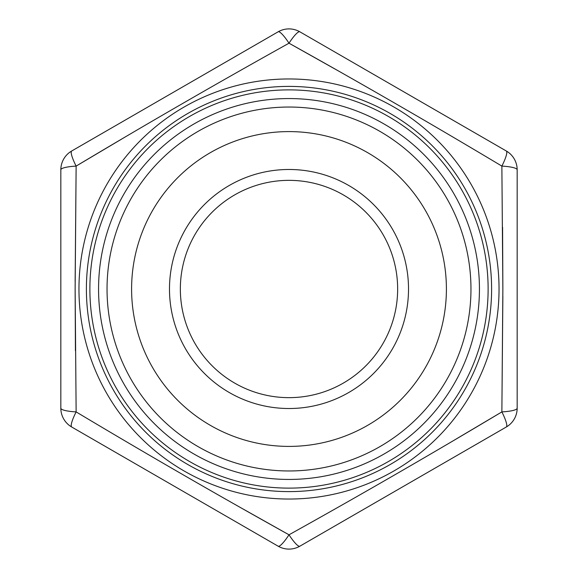 <?xml version="1.0" encoding="UTF-8"?>
<svg xmlns="http://www.w3.org/2000/svg" width="578" height="578" viewBox="0 0 578 578"><rect width="100%" height="100%" fill="white"/><g stroke="black" fill="none" stroke-linecap="round" stroke-linejoin="round"><path stroke-width="0.87" d="M180.35 289A108.65 108.65 0 0 0 289 397.65A108.65 108.65 0 0 0 397.65 289A108.65 108.65 0 0 0 289 180.35A108.65 108.65 0 0 0 180.35 289A108.65 108.65 0 0 1 289 180.35A108.65 108.65 0 0 1 397.65 289M75.429 350.709L75.133 289L76.13 411.904C146.313 453.903 217.27 494.869 289 534.802C360.47 495.021 431.426 454.055 501.87 411.904L502.867 289L501.87 166.096C431.687 124.097 360.73 83.131 289 43.198L335.03 69.049M502.86 296.319L501.87 411.904L456.461 438.839M289 534.802A21.733 3.887 -60 0 1 278.134 546.188L71.701 427.005L278.134 546.188A21.733 21.733 0 0 0 299.866 546.188L506.299 427.005L299.866 546.188A21.733 3.887 -120 0 1 289 534.802L242.97 508.951M446.404 289A157.404 157.404 0 0 1 289 446.404A157.404 157.404 0 0 1 131.596 289A157.404 157.404 0 0 1 289 131.596A157.404 157.404 0 0 1 446.404 289M470.962 289A181.962 181.962 0 0 1 289 470.962A181.962 181.962 0 0 1 107.038 289A181.962 181.962 0 0 1 289 107.038A181.962 181.962 0 0 1 470.962 289M517.165 302.532L517.165 360.759M75.14 281.681L76.13 166.096C146.574 123.945 217.53 82.979 289 43.198A21.733 3.887 -60 0 1 299.866 31.812L506.299 150.995A21.733 3.887 -60 0 1 501.87 166.096A21.733 3.887 0 0 1 517.165 169.816L517.165 303.212M506.299 150.995A21.733 21.733 0 0 1 517.165 169.816L517.165 408.184A21.733 3.887 180 0 1 501.87 411.904A21.733 3.887 -120 0 1 506.299 427.005A21.733 21.733 0 0 0 517.165 408.184M60.835 408.184L60.835 169.816L60.835 408.184A21.733 3.887 180 0 0 76.13 411.904A21.733 3.887 -60 0 0 71.701 427.005A21.733 21.733 0 0 1 60.835 408.184M289 43.198A21.733 3.887 -120 0 0 278.134 31.812L71.701 150.995L278.134 31.812A21.733 21.733 0 0 1 299.866 31.812M75.133 289L76.13 166.096A21.733 3.887 -120 0 1 71.701 150.995A21.733 21.733 0 0 0 60.835 169.816A21.733 3.887 0 0 1 76.13 166.096L121.539 139.161M502.571 227.291L502.867 289M408.516 289A119.516 119.516 0 0 1 289 408.516A119.516 119.516 0 0 1 169.484 289A119.516 119.516 0 0 1 289 169.484A119.516 119.516 0 0 1 408.516 289M86.397 289A202.603 202.603 0 0 0 289 491.603A202.603 202.603 0 0 0 491.603 289A202.603 202.603 0 0 0 289 86.397A202.603 202.603 0 0 0 86.397 289M499.038 289A210.038 210.038 0 0 1 289 499.038A210.038 210.038 0 0 1 78.962 289A210.038 210.038 0 0 1 289 78.962A210.038 210.038 0 0 1 499.038 289M278.134 31.812A21.733 21.733 0 0 1 289 28.9M479.437 289A190.437 190.437 0 0 0 289 98.563A190.437 190.437 0 0 0 98.563 289A190.437 190.437 0 0 0 289 479.437A190.437 190.437 0 0 0 479.437 289M89.879 289A199.121 199.121 0 0 1 289 89.879A199.121 199.121 0 0 1 488.121 289A199.121 199.121 0 0 1 289 488.121A199.121 199.121 0 0 1 89.879 289"/></g></svg>
